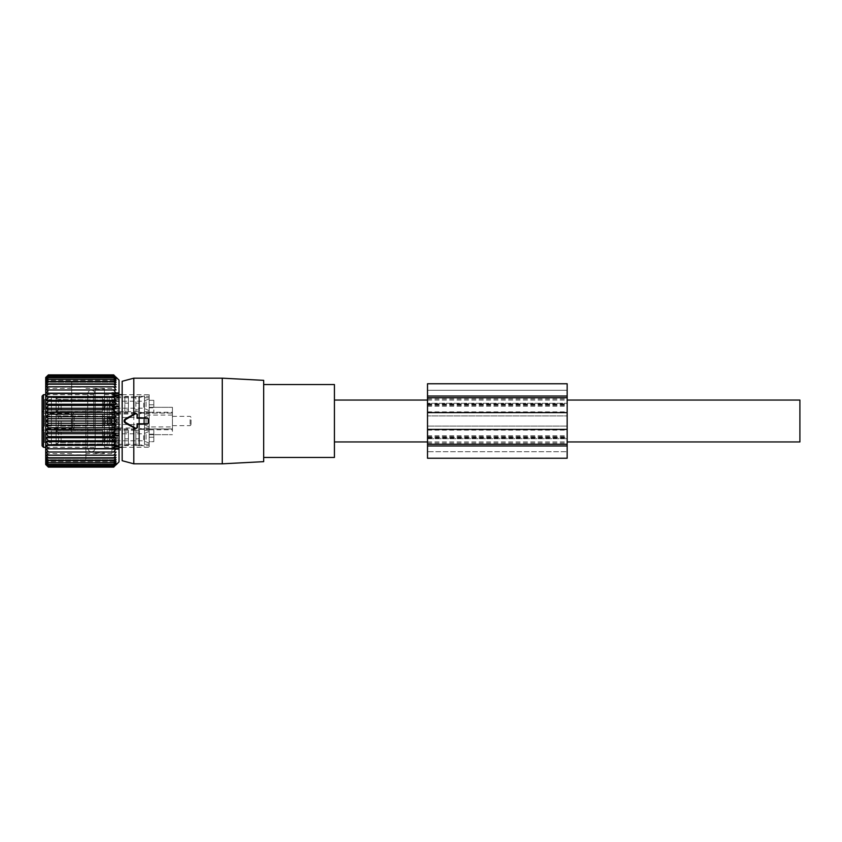 <?xml version="1.0" encoding="UTF-8"?>
<svg xmlns="http://www.w3.org/2000/svg" width="842" height="842" viewBox="0 0 842 842"><rect width="100%" height="100%" fill="white"/><g stroke="black" fill="none" stroke-linecap="round" stroke-linejoin="round"><path stroke-width="0.63" stroke-dasharray="4.21 3.16" d="M334.421 457.459L334.421 384.541M263.672 438.482L263.672 384.541L263.672 438.482M263.672 461.658L263.672 380.342M334.421 437.303L334.421 391.151L334.421 437.303M222.256 378.174L222.256 463.826M133.804 463.826L133.804 378.174M122.164 460.711L122.164 381.289M334.421 421L334.421 441.945L334.421 421M799.9 441.945L799.9 400.055M114.249 407.738C116.901 407.244 117.743 405.676 116.775 403.034L114.249 401.687L111.733 403.034C110.755 405.676 111.597 407.244 114.249 407.738C118.154 405.718 118.154 403.697 114.249 401.687C110.344 403.697 110.344 405.718 114.249 407.738M109.134 408.054L109.134 397.729L109.134 408.054M109.134 397.729L139.383 397.729L139.383 411.685L139.383 397.729L144.508 395.866L144.508 413.548L144.508 395.866M110.523 406.381L110.523 401.213L110.523 406.381M144.508 408.054L144.508 397.729L144.508 408.054M149.16 401.36L149.16 411.685L149.16 401.36M149.16 401.876L149.16 410.622L149.16 401.876M103.734 402.255L103.734 409.833L103.734 402.255M102.608 402.255L102.608 409.833L102.608 402.255M102.608 408.054L102.608 397.729L102.608 408.054M107.271 408.054L107.271 397.729L107.271 408.054M107.271 408.507L107.271 396.793L107.271 408.507M109.134 400.918L109.134 412.622L109.134 400.918M102.524 411.433L56.098 411.433L56.098 397.982L102.524 397.982L56.098 397.982L56.098 411.433L56.098 398.508L58.582 399.455L56.098 398.508L56.098 410.907L58.582 409.959L56.098 411.433L102.608 411.433L102.608 397.982L102.524 411.433M102.524 409.475L58.582 409.959L58.582 399.455L102.524 399.939L58.582 399.455L58.582 409.959L102.608 409.475L102.524 399.939L102.524 409.475M114.249 424.021C116.901 423.526 117.743 421.968 116.775 419.327L114.249 417.979L111.733 419.327C110.755 421.968 111.597 423.526 114.249 424.021C118.154 422.01 118.154 419.99 114.249 417.979C110.344 419.99 110.344 422.01 114.249 424.021M109.134 424.347L109.134 414.022L109.134 424.347M109.134 414.022L139.383 414.022L139.383 427.978L139.383 414.022L144.508 412.159L144.508 429.841L144.508 412.159M110.523 422.673L110.523 417.506L110.523 422.673M144.508 424.347L144.508 414.022L144.508 424.347M149.16 417.653L149.16 427.978L149.16 417.653M149.16 418.169L149.16 426.915L149.16 418.169M103.734 418.548L103.734 426.115L103.734 418.548M102.608 418.548L102.608 426.115L102.608 418.548M102.608 424.347L102.608 414.022L102.608 424.347M107.271 424.347L107.271 414.022L107.271 424.347M107.271 424.789L107.271 413.085L107.271 424.789M109.134 417.211L109.134 428.915L109.134 417.211M102.524 427.725L56.098 427.725L56.098 414.275L102.524 414.275L56.098 414.275L56.098 427.725L56.098 414.801L58.582 415.748L56.098 414.801L56.098 427.199L58.582 426.252L56.098 427.725L102.608 427.725L102.608 414.275L102.524 427.725M102.524 425.768L58.582 426.252L58.582 415.748L102.524 416.232L58.582 415.748L58.582 426.252L102.608 425.768L102.524 416.232L102.524 425.768M114.249 440.313C116.901 439.819 117.743 438.261 116.775 435.619L114.249 434.262L111.733 435.619C110.755 438.261 111.597 439.819 114.249 440.313C118.154 438.303 118.154 436.282 114.249 434.262C110.344 436.282 110.344 438.303 114.249 440.313M109.134 440.64L109.134 430.315L109.134 440.64M109.134 430.315L139.383 430.315L135.857 430.315L135.857 445.597L135.857 430.315L139.404 430.315L139.404 445.597L139.404 430.315L139.404 438.85L139.404 432.114L135.857 432.114L139.404 432.114L139.404 430.315L144.508 428.452L144.508 446.134L144.508 428.452M110.523 438.966L110.523 433.798L110.523 438.966M144.508 440.64L144.508 430.315L144.508 440.64M149.16 433.946L149.16 444.271L149.16 433.946M149.16 434.461L149.16 443.197L149.16 434.461M103.734 434.84L103.734 442.408L103.734 434.84M102.608 434.84L102.608 442.408L102.608 434.84M102.608 440.64L102.608 430.315L102.608 440.64M107.271 440.64L107.271 430.315L107.271 440.64M107.271 441.082L107.271 429.378L107.271 441.082M109.134 433.493L109.134 445.207L109.134 433.493M102.524 444.018L56.098 444.018L56.098 430.567L102.524 430.567L56.098 430.567L56.098 444.018L56.098 431.093L58.582 432.041L56.098 431.093L56.098 443.492L58.582 442.545L56.098 444.018L102.608 444.018L102.608 430.567L102.524 444.018M102.524 442.061L58.582 442.545L58.582 432.041L102.524 432.525L58.582 432.041L58.582 442.545L102.608 442.061L102.524 432.525L102.524 442.061M104.471 424.947L104.471 394.698L104.471 417.053L107.734 417.053L104.471 417.053L104.471 447.302L104.471 424.947L107.734 424.947L104.471 424.947M107.734 418.474L107.734 424.947L110.997 423.021C112.133 419.79 111.049 417.79 107.734 417.053L107.734 424.947C111.049 424.2 112.133 422.21 110.997 418.979L107.734 418.474L107.734 417.053L110.997 418.979M104.471 430.041L104.471 388.878L104.471 430.041M153.812 441.682L153.812 429.746L153.812 437.24L153.812 429.746L153.812 434.188L149.16 434.188L153.812 434.188L153.812 441.682L149.16 441.682L149.16 447.302L149.16 441.682L153.812 441.682M149.16 426.926L149.16 437.24L153.812 437.24L149.16 437.24L149.16 404.76L153.812 404.76L153.812 400.318L153.812 404.76L149.16 404.76L149.16 437.24L149.16 429.746L172.431 429.746L172.431 415.074L172.431 426.926L149.16 426.926L149.16 404.76L149.16 429.746M124.858 445.597L128.405 445.597L128.405 430.315L128.405 445.597L128.405 430.315L128.405 432.114L124.858 432.114L128.405 432.114L128.405 438.85L124.858 438.85L124.858 430.315L124.858 445.597L124.858 430.315L128.405 430.315L124.858 430.315L124.858 438.85L128.405 438.85L128.405 445.597L124.858 445.597L124.858 438.85L124.858 445.597M135.857 445.597L139.404 445.597L139.404 438.85L135.857 438.85L135.857 430.315L135.857 438.85L139.404 438.85L139.404 445.597L135.857 445.597L135.857 438.85L135.857 445.597M95.167 430.041L95.167 388.878L95.167 430.041M149.16 400.318L153.812 400.318L153.812 412.254L153.812 400.318L149.16 400.318L149.16 394.698L149.16 407.812L153.812 407.812L149.16 407.812L149.16 400.318M124.858 411.685L128.405 411.685L128.405 396.403L128.405 411.685L128.405 396.403L128.405 403.15L124.858 403.15L128.405 403.15L128.405 409.886L124.858 409.886L124.858 396.403L124.858 411.685L124.858 396.403L128.405 396.403L124.858 396.403L124.858 409.886L128.405 409.886L128.405 411.685L124.858 411.685L124.858 409.886L124.858 411.685M139.404 396.403L139.404 411.685L139.404 396.403L139.404 409.886L139.404 403.15L135.857 403.15L139.404 403.15L139.404 396.403L135.857 396.403L135.857 411.685L139.404 411.685L139.404 409.886L135.857 409.886L135.857 396.403L139.404 396.403M144.508 413.548L139.383 411.685L135.857 411.685L135.857 396.403L135.857 409.886L139.404 409.886L139.404 411.685L109.134 411.685M149.16 441.682L149.16 434.188L149.16 441.682M149.16 444.65L149.16 434.683L149.16 444.65M95.167 413.201L95.167 448.691L95.167 413.201M149.16 397.35L149.16 407.317L149.16 397.35M149.16 412.254L172.431 412.254L172.431 415.074L172.431 413.043L149.16 413.043M135.857 411.685L135.857 409.886L135.857 411.685M138.919 429.936L138.919 445.671L138.919 429.936M138.919 444.239L138.919 429.378L138.919 444.239M138.919 416.979L138.919 429.378L138.919 416.979M138.919 424.789L138.919 413.085L138.919 424.789M172.431 419.684L172.431 425.652L172.431 419.684M190.124 419.684L190.124 425.652L190.124 419.684M74.138 428.41L72.78 427.694L72.822 414.611L72.822 427.389L74.222 427.747L71.423 430.557L42.1 430.052A1.4 1.358 180 0 1 43.5 428.694L43.5 447.302M42.1 396.098L42.1 411.948L71.423 411.443L74.222 414.253L72.822 414.611L71.423 413.306L71.423 430.557M138.919 412.064L138.919 396.329L138.919 412.064M138.919 397.761L138.919 412.622L138.919 397.761M51.415 444.271L51.415 430.315L51.415 444.271L107.271 444.271L107.271 429.378L107.271 445.207L107.271 430.315L107.271 444.271L102.608 444.271M191.05 419.947L191.05 424.726L191.05 419.947M42.1 445.902L42.1 411.948A1.4 1.358 180 0 0 43.5 413.306L43.5 394.698M72.78 427.694L71.423 428.694L43.5 428.694L43.5 413.306L71.423 413.306L71.423 411.443M51.415 397.729L51.415 411.685L51.415 397.729L107.271 397.729L107.271 412.622L107.271 396.793L107.271 411.685L107.271 397.729L102.608 397.729M42.1 398.171L42.1 412.159L44.426 409.833L44.426 399.592L42.1 397.256L42.1 398.171L42.1 397.256M51.415 415.885L51.415 426.115L51.415 415.885L44.426 415.885L44.426 426.115L44.426 415.885L42.1 413.548L42.1 424.568M42.1 444.744L42.1 429.841L44.426 432.167L44.426 442.408L42.1 444.744L42.1 443.829M51.415 424.347L51.415 414.022L51.415 424.347M51.415 409.833L44.426 409.833L44.426 399.592L51.415 399.592L51.415 409.833L51.415 399.592M51.415 432.167L44.426 432.167L44.426 442.408L51.415 442.408L51.415 432.167L51.415 442.408M149.16 407.317L172.431 407.317L172.431 410.633L172.431 407.317L149.16 407.317M172.431 412.254L172.431 413.043M172.431 412.064L172.431 410.633L172.431 412.064M149.16 428.957L172.431 428.957L172.431 426.926M172.431 428.957L172.431 429.746M172.431 429.936L172.431 431.367L172.431 429.936M149.16 434.683L172.431 434.683L149.16 434.683M116.049 448.818L46.068 448.818L116.049 448.818L113.723 452.007L48.383 452.007L116.049 452.007L113.723 455.206L116.049 454.89L113.723 458.08L116.049 457.459L113.723 460.606L116.049 459.669L113.723 462.732L116.049 461.511L113.723 464.468L116.049 462.963L113.723 465.784L116.049 464.005L113.723 466.668L116.049 464.637L113.723 467.11L48.383 467.11L46.068 464.637L48.383 466.668L113.723 466.668M46.068 448.818L48.383 452.007L46.068 452.007L48.383 455.206L113.723 455.206M116.049 445.365L46.068 445.365L48.383 444.734L113.723 444.734L116.049 445.365L113.723 448.502M46.068 445.365L48.383 448.502M48.383 466.668L46.068 464.005L116.049 464.005L46.068 464.005L48.383 465.784L46.068 462.963L116.049 462.963L46.068 462.963L48.383 464.468L46.068 461.511L116.049 461.511L46.068 461.511L48.383 462.732L46.068 459.669L116.049 459.669L46.068 459.669L48.383 460.606L46.068 457.459L116.049 457.459L46.068 457.459L48.383 458.08L46.068 454.89L116.049 454.89L48.383 455.206M45.71 464.5L45.71 377.5M113.723 409.78L116.049 408.275L46.068 408.275L48.383 409.78L113.723 409.78L116.049 412.443L113.723 414.222L116.049 416.706L113.723 418.737L116.049 421L113.723 423.263L116.049 425.294L113.723 427.778L116.049 429.557L113.723 432.22L116.049 433.725L113.723 436.556L116.049 437.777L113.723 440.745L116.049 441.671L46.068 441.671L48.383 440.745L113.723 440.745M116.049 412.443L46.068 412.443L48.383 409.78M46.068 412.443L48.383 414.222L113.723 414.222M116.049 416.706L46.068 416.706L48.383 414.222M46.068 416.706L48.383 418.737L113.723 418.737M116.049 421L46.068 421L48.383 418.737M46.068 421L48.383 423.263L113.723 423.263M116.049 425.294L46.068 425.294L48.383 423.263M46.068 425.294L48.383 427.778L113.723 427.778M116.049 429.557L46.068 429.557L48.383 427.778M46.068 429.557L48.383 432.22L113.723 432.22M116.049 433.725L46.068 433.725L48.383 432.22M46.068 433.725L48.383 436.556L113.723 436.556M116.049 437.777L46.068 437.777L48.383 436.556M46.068 437.777L48.383 440.745M46.068 441.671L48.383 444.734M116.049 441.671L113.723 444.734M119.017 380.121L119.017 461.879M116.049 452.007L46.068 452.007M48.383 458.08L113.723 458.08M48.383 460.606L113.723 460.606M48.383 462.732L113.723 462.732M48.383 464.468L113.723 464.468M48.383 465.784L113.723 465.784M116.049 464.637L46.068 464.637L116.049 464.637M116.049 464.847L46.068 464.847M116.049 408.275L113.723 405.444L116.049 404.223L113.723 401.255L116.049 400.329L113.723 397.266L116.049 396.635L113.723 393.498L116.049 393.182L113.723 389.993L116.049 389.993L113.723 386.794L116.049 387.11L113.723 383.92L116.049 384.541L113.723 381.394L116.049 382.331L113.723 379.268L116.049 380.489L113.723 377.532L116.049 379.037L46.068 379.037L48.383 376.216L46.068 377.995L116.049 377.995L46.068 377.995L48.383 375.332L46.068 377.363L116.049 377.363L46.068 377.363L48.383 374.89L113.723 374.89L116.049 377.363L113.723 375.332L116.049 377.995L113.723 376.216L115.196 377.995M116.049 379.037L46.068 379.037L48.383 377.532L113.723 377.532M116.049 389.993L46.068 389.993L48.383 386.794L116.049 387.11L46.068 387.11L48.383 383.92L46.068 384.541L116.049 384.541L46.068 384.541L48.383 381.394L46.068 382.331L116.049 382.331L46.068 382.331L48.383 379.268L46.068 380.489L116.049 380.489L46.068 380.489L48.383 377.532M46.068 389.993L113.723 389.993L48.383 389.993L46.068 393.182L113.723 393.498M116.049 396.635L46.068 396.635L48.383 393.498M46.068 396.635L48.383 397.266L113.723 397.266M116.049 400.329L46.068 400.329L48.383 397.266M46.068 400.329L48.383 401.255L113.723 401.255M116.049 404.223L46.068 404.223L48.383 401.255M46.068 404.223L48.383 405.444L113.723 405.444M46.068 408.275L48.383 405.444M45.71 430.83L45.71 386.089L45.71 430.83M119.017 442.187L119.017 437.872L119.017 442.303L113.06 442.187L119.017 442.187M119.017 437.872L119.017 435.546L119.017 437.872L114.249 437.872L113.06 439.124L119.017 439.124L113.06 439.124L111.923 440.082L111.923 441.997L111.923 440.082L114.249 437.872L114.249 436.072L113.06 435.556L119.017 435.556L119.017 430.462L119.017 435.567L111.923 435.293L111.923 432.998L111.923 435.293L114.249 436.072L114.249 437.872L119.017 437.872M119.017 430.462L119.017 427.494L119.017 430.462L114.249 430.462L113.06 431.683L119.017 431.683L113.06 431.683L111.923 432.998L114.249 430.462L114.249 428.336L113.06 427.494L119.017 427.494L119.017 422.116L119.017 427.494L113.06 427.494L111.923 426.957L111.923 424.389L111.923 426.957L114.249 428.336L114.249 430.462L119.017 430.462M119.017 422.116L119.017 418.79L119.017 422.116L114.249 422.116L113.06 423.21L119.017 423.21L113.06 423.21L111.923 424.389L114.249 422.116L114.249 419.884L113.06 418.79L119.017 418.79L119.017 413.664L119.017 418.79L113.06 418.79L111.923 418.042L111.923 415.443L111.923 418.042L114.249 419.884L114.249 422.116L119.017 422.116M119.017 413.664L119.017 410.317L119.017 413.664L114.249 413.664L113.06 414.506L119.017 414.506L113.06 414.506L111.923 415.443L114.249 413.664L114.249 411.538L113.06 410.317L119.017 410.317L119.017 406.433L119.017 410.317L113.06 410.317L111.923 409.412L111.923 407.044L111.923 409.412L114.249 411.538L114.249 413.664L119.017 413.664M119.017 405.928L119.017 402.876L119.017 405.928L113.06 406.444L119.017 406.444L111.923 406.707L114.249 405.928L114.249 404.128L113.06 402.876L119.017 402.876L119.017 397.213L119.017 402.876L113.06 402.876L111.923 401.918L111.923 400.003L111.923 401.918L114.249 404.128L114.249 405.928L119.017 405.928M119.017 397.213L119.017 394.919L119.017 397.213L113.06 397.213L119.017 397.213M119.017 395.508L119.017 393.888L119.017 395.508L114.112 395.582L119.017 395.582L111.923 394.919L119.017 394.919L111.923 394.919L111.923 396.024L111.923 394.919L114.249 395.508L113.06 393.888L119.017 393.888L119.017 392.582L119.017 393.888L113.06 393.888L111.923 392.593L114.249 395.508L119.017 395.508M119.017 393.824L114.249 393.835L113.06 393.203L119.017 393.203L111.923 392.614L114.249 393.835L119.017 393.835M119.017 442.324L119.017 444.787L119.017 442.324L113.06 442.187L114.249 442.324L114.249 443.639L113.06 444.787L119.017 444.787L119.017 447.081L119.017 444.787L113.06 444.787L111.923 445.702L111.923 446.976L111.923 445.702L114.249 443.639L114.249 442.324L113.06 442.187L119.017 442.324L112.323 442.303L119.017 442.303M119.017 446.492L119.017 448.112L119.017 446.492L114.112 446.418L119.017 446.418L111.923 447.081L119.017 447.081L111.923 447.081L114.249 446.492L113.06 448.112L119.017 448.112L119.017 449.418L119.017 448.112L113.06 448.112L111.923 449.407L114.249 446.492L119.017 446.492M119.017 448.176L114.249 448.165L113.06 448.797L119.017 448.797L111.923 449.386L114.249 448.165L119.017 448.165M116.049 377.153L46.068 377.153M48.383 375.332L113.723 375.332M48.383 376.216L113.723 376.216M48.383 379.268L113.723 379.268M48.383 381.394L113.723 381.394M48.383 383.92L113.723 383.92M48.383 386.794L113.723 386.794M116.049 393.182L46.068 393.182M48.036 430.178L48.036 388.415L48.036 430.178M111.923 449.418L119.017 449.407L111.923 449.418M111.923 442.218L113.06 442.187L111.923 442.218L113.06 442.187L111.923 442.218L111.923 445.702L111.923 442.218M111.923 407.044L119.017 407.044L111.923 407.044M111.923 400.003L119.017 399.813L111.923 400.003M114.249 399.676L113.06 399.813L114.249 399.676L114.249 398.361L111.923 396.024L114.249 398.361L114.249 399.676L113.06 399.813L119.017 399.676L114.249 399.676M111.923 392.582L119.017 392.593L111.923 392.582M111.923 399.782L113.06 399.813L111.923 399.782L111.923 396.298L111.923 399.782M111.923 406.707L113.06 406.444L111.923 406.707L111.923 401.918L111.923 406.707M71.728 430.178L71.728 388.415L71.728 430.178M111.923 411.822L111.923 453.585L111.923 411.822M111.923 415.043L111.923 409.412L111.923 415.043M111.923 423.958L111.923 418.042L111.923 423.958M111.923 432.588L111.923 426.957L111.923 432.588M111.923 440.082L111.923 435.293L111.923 440.082M111.923 448.912L111.923 447.081L111.923 448.912M111.923 393.088L111.923 394.919L111.923 393.088M71.728 432.146L71.728 381.394L71.728 432.146M85.916 411.822L85.916 453.585L85.916 411.822M85.916 409.854L85.916 460.606L85.916 409.854M427.515 444.271L567.161 444.271M427.515 437.387L427.515 415.895L427.515 451.722L567.161 451.722L427.515 451.722L427.515 405.339L567.161 405.339L567.161 458.237L427.515 458.237L427.515 437.387L567.161 437.387M427.515 405.339L427.515 390.278L567.161 390.278L427.515 390.278L427.515 415.895L567.161 415.895L567.161 390.278L567.161 405.339M567.161 437.756L567.161 403.307L567.161 438.693L567.161 437.756L427.515 437.756L427.515 403.307L567.161 403.307L427.515 403.307L427.515 438.693L567.161 438.693L427.515 438.693L427.515 437.756M427.515 411.864L567.161 411.864L567.161 415.895L427.515 415.895L427.515 383.763M567.161 411.864L567.161 383.763M143.719 403.034L143.719 408.202L143.719 403.034M146.055 406.686L146.055 400.592L146.055 406.686M61.129 409.475L61.129 399.939L61.129 409.475M143.719 419.327L143.719 424.494L143.719 419.327M146.055 422.968L146.055 416.885L146.055 422.968M61.129 425.768L61.129 416.232L61.129 425.768M143.719 435.619L143.719 440.787L143.719 435.619M146.055 439.261L146.055 433.177L146.055 439.261M61.129 442.061L61.129 432.525L61.129 442.061M172.431 415.074L149.16 415.074M110.997 423.021L107.734 423.526M93.767 428.41L93.767 394.698L93.767 428.41M74.222 427.747L74.222 414.253M114.249 443.639L119.017 443.639L114.249 443.639M111.923 445.976L119.017 445.976L111.923 445.976M119.017 446.976L111.923 446.976L119.017 446.976M114.249 447.186L119.017 447.186L114.249 447.186M111.923 449.07L119.017 449.07L111.923 449.07M111.923 441.997L119.017 441.997L111.923 441.997M119.017 440.44L111.923 440.44L119.017 440.44M114.249 436.072L119.017 436.072L114.249 436.072M111.923 434.956L119.017 434.956L111.923 434.956M119.017 432.998L111.923 432.998L119.017 432.998M114.249 428.336L119.017 428.336L114.249 428.336M111.923 426.557L119.017 426.557L111.923 426.557M119.017 424.389L111.923 424.389L119.017 424.389M114.249 419.884L119.017 419.884L114.249 419.884M111.923 417.611L119.017 417.611L111.923 417.611M119.017 415.443L111.923 415.443L119.017 415.443M114.249 411.538L119.017 411.538L114.249 411.538M111.923 409.002L119.017 409.002L111.923 409.002M114.249 404.128L119.017 404.128L114.249 404.128M111.923 401.56L119.017 401.56L111.923 401.56M114.249 398.361L119.017 398.361L114.249 398.361M111.923 396.024L119.017 396.024L111.923 396.024M119.017 395.024L111.923 395.024L119.017 395.024M114.249 394.814L119.017 394.814L114.249 394.814M111.923 392.93L119.017 392.93L111.923 392.93M427.515 436.661L567.161 436.661M427.515 438.103L567.161 438.103M427.515 443.039L567.161 443.039M427.515 435.777L567.161 435.777M427.515 426.105L567.161 426.105L427.515 426.105M427.515 406.223L567.161 406.223M427.515 398.961L567.161 398.961M427.515 403.897L567.161 403.897M427.515 404.244L567.161 404.244M427.515 404.613L567.161 404.613M427.515 430.136L567.161 430.136M427.515 412.622L567.161 412.622M427.515 429.378L567.161 429.378M427.515 441.945L567.161 441.945M427.515 400.055L567.161 400.055M149.16 410.622L143.719 408.202L110.523 408.202L108.902 404.707L110.523 401.213L143.719 401.213L149.16 398.803M149.16 397.729L144.508 397.729M149.16 411.685L144.508 411.685M102.608 399.592L103.734 399.592L106.113 404.707L103.734 409.833L102.608 409.833M51.415 411.685L102.608 411.685M109.134 396.793L138.919 396.793M109.134 412.622L149.16 412.622M144.508 429.841L139.383 427.978L109.134 427.978M149.16 426.915L143.719 424.494L110.523 424.494L108.902 421L110.523 417.506L143.719 417.506L149.16 415.085M149.16 414.022L144.508 414.022M149.16 427.978L144.508 427.978M102.608 415.885L103.734 415.885L106.113 421L103.734 426.115L102.608 426.115M51.415 427.978L102.608 427.978M51.415 414.022L102.608 414.022M109.134 413.085L172.431 413.085M109.134 428.915L172.431 428.915M144.508 446.134L139.383 444.271L109.134 444.271M149.16 443.197L143.719 440.787L110.523 440.787L108.902 437.293L110.523 433.798L143.719 433.798L149.16 431.378M149.16 430.315L144.508 430.315M149.16 444.271L144.508 444.271M102.608 432.167L103.734 432.167L106.113 437.293L103.734 442.408L102.608 442.408M51.415 430.315L102.608 430.315M109.134 429.378L149.16 429.378M109.134 445.207L138.919 445.207M104.471 447.302L119.017 447.302M122.164 447.302L149.16 447.302M95.167 388.878L104.471 388.878M95.167 453.122L104.471 453.122M104.471 394.698L119.017 394.698M122.164 394.698L149.16 394.698M45.71 394.698L93.767 394.698L95.167 393.309M45.71 447.302L93.767 447.302L95.167 448.691M172.431 425.652L190.124 425.652L191.05 424.726M172.431 416.348L190.124 416.348L191.05 417.274M51.415 426.115L44.426 426.115L42.1 428.452M138.919 396.329L149.16 396.329M138.919 445.671L149.16 445.671M91.441 451.722C89.22 451.544 87.978 450.302 87.715 447.997L87.715 394.003C87.978 391.698 89.22 390.456 91.441 390.278C93.662 390.456 94.904 391.698 95.167 394.003C94.904 396.308 93.662 397.55 91.441 397.729C89.22 397.55 87.978 396.308 87.715 394.003L87.715 447.997C87.978 445.692 89.22 444.45 91.441 444.271C93.662 444.45 94.904 445.692 95.167 447.997L95.167 394.003L95.167 447.997C94.904 450.302 93.662 451.544 91.441 451.722M71.728 388.415L48.036 388.415L45.71 386.089M71.728 453.585L48.036 453.585L45.71 455.911M113.786 442.071L119.017 442.071L113.786 442.071M111.923 449.533L114.249 448.197L119.017 448.197M113.302 435.546L119.017 435.546L113.302 435.546M112.807 435.567L119.017 435.567L112.807 435.567M112.807 406.433L119.017 406.433L112.807 406.433M113.302 406.454L119.017 406.454L113.302 406.454M112.323 399.697L119.017 399.697L112.323 399.697M113.786 399.929L119.017 399.929L113.786 399.929M111.923 392.467L114.249 393.803L119.017 393.803M111.923 453.585L85.916 453.585M111.923 388.415L85.916 388.415M85.916 460.606L71.728 460.606M85.916 381.394L71.728 381.394"/><path stroke-width="1.26" d="M125.89 422.61L135.657 428.252A0.926 0.926 0 0 0 137.057 427.452L137.057 423.789L147.297 423.789A0.926 0.926 0 0 0 148.234 422.863L148.234 419.137A0.926 0.926 0 0 0 147.297 418.211L137.057 418.211L137.057 414.548A0.926 0.926 0 0 0 135.657 413.748L125.89 419.39A1.863 1.863 0 0 0 125.89 422.61L125.521 423.242L133.804 427.662L133.804 463.826L222.256 463.826L222.256 378.174L263.672 380.342L263.672 461.658L222.256 463.826M263.672 384.541L334.421 384.541L334.421 457.459L263.672 457.459M137.057 418.211L137.467 414.548L135.436 413.359L133.804 414.338L133.804 378.174L122.164 381.289L122.164 460.711L133.804 463.826M133.804 414.338L125.521 418.758C123.637 420.253 123.637 421.747 125.521 423.242M133.804 427.662L135.436 428.641L137.467 427.452L137.404 424.136L147.297 424.136L148.56 422.863L148.56 419.137L147.297 417.864L137.404 417.864M567.161 400.055L799.9 400.055L799.9 441.945L567.161 441.945M43.5 447.302L43.5 394.698L42.1 396.098L42.1 445.902L43.5 447.302L45.71 447.302M42.1 411.243L42.1 398.171M42.1 428.452L42.1 413.548M42.1 430.757L42.1 443.829M115.196 377.995L116.049 379.037L113.723 377.532L116.049 380.489L113.723 379.268L116.049 382.331L113.723 381.394L116.049 384.541L113.723 383.92L116.049 387.11L113.723 386.794L116.049 389.993L113.723 389.993L116.049 393.182L46.068 393.182L48.383 389.993L46.068 389.993L48.383 386.794L46.068 387.11L48.383 383.92L46.068 384.541L48.383 381.394L46.068 382.331L48.383 379.268L46.068 380.489L48.383 377.532L46.068 379.037L48.383 376.216L46.068 377.995L48.383 375.332L46.068 377.363L48.383 374.89L45.71 377.5L45.71 464.5L48.383 467.11L113.723 467.11L116.049 464.637L113.723 466.668L116.049 464.005L113.723 465.784L116.049 462.963L113.723 464.468L116.049 461.511L113.723 462.732L116.049 459.669L113.723 460.606L116.049 457.459L113.723 458.08L116.049 454.89L113.723 455.206L116.049 452.007L113.723 452.007L116.049 448.818L113.723 448.502L116.049 445.365L113.723 444.734L116.049 441.671L113.723 440.745L116.049 437.777L113.723 436.556L116.049 433.725L113.723 432.22L48.383 432.22L46.068 433.725L48.383 436.556L113.723 436.556M46.068 464.847L48.383 467.11L46.068 464.637L48.383 466.668L113.723 466.668M46.068 452.007L48.383 452.007L46.068 452.007L48.383 455.206L46.068 454.89L48.383 458.08L46.068 457.459L48.383 460.606L46.068 459.669L48.383 462.732L46.068 461.511L48.383 464.468L46.068 462.963L48.383 465.784L46.068 464.005L48.383 466.668M116.049 448.818L46.068 448.818L48.383 452.007L116.049 452.007M46.068 448.818L113.723 448.502M116.049 445.365L46.068 445.365L48.383 448.502M46.068 445.365L48.383 444.734L113.723 444.734M116.049 441.671L46.068 441.671L48.383 444.734M46.068 441.671L48.383 440.745L113.723 440.745M116.049 437.777L46.068 437.777L48.383 440.745M46.068 437.777L48.383 436.556M116.049 464.847L119.017 461.879L119.017 380.121L116.049 377.153M48.383 465.784L113.723 465.784M48.383 464.468L113.723 464.468M48.383 462.732L113.723 462.732M48.383 460.606L113.723 460.606M48.383 458.08L113.723 458.08M48.383 455.206L113.723 455.206M116.049 433.725L46.068 433.725M116.049 393.182L113.723 393.498L116.049 396.635L113.723 397.266L116.049 400.329L113.723 401.255L116.049 404.223L113.723 405.444L116.049 408.275L113.723 409.78L116.049 412.443L113.723 414.222L116.049 416.706L113.723 418.737L116.049 421L113.723 423.263L116.049 425.294L113.723 427.778L116.049 429.557L46.068 429.557L48.383 432.22M46.068 429.557L48.383 427.778L113.723 427.778M116.049 425.294L46.068 425.294L48.383 427.778M46.068 425.294L48.383 423.263L113.723 423.263M116.049 421L46.068 421L48.383 423.263M46.068 421L48.383 418.737L113.723 418.737M116.049 416.706L46.068 416.706L48.383 418.737M46.068 416.706L48.383 414.222L113.723 414.222M116.049 412.443L46.068 412.443L48.383 414.222M46.068 412.443L48.383 409.78L113.723 409.78M116.049 408.275L46.068 408.275L48.383 409.78M46.068 408.275L48.383 405.444L113.723 405.444M116.049 404.223L46.068 404.223L48.383 405.444M46.068 404.223L48.383 401.255L113.723 401.255M116.049 400.329L46.068 400.329L48.383 401.255M46.068 400.329L48.383 397.266L113.723 397.266M116.049 396.635L46.068 396.635L48.383 397.266M46.068 396.635L48.383 393.498L113.723 393.498M46.068 393.182L48.383 393.498M46.068 389.993L116.049 389.993M46.068 377.153L48.383 374.89L113.723 374.89L116.049 377.363L113.723 375.332L116.049 377.995L113.723 376.216L116.049 379.037M116.049 429.557L113.723 432.22M48.383 386.794L113.723 386.794M48.383 383.92L113.723 383.92M48.383 381.394L113.723 381.394M48.383 379.268L113.723 379.268M48.383 377.532L113.723 377.532M48.383 376.216L113.723 376.216M48.383 375.332L113.723 375.332M427.515 444.271L567.161 444.271L567.161 458.237L427.515 458.237L427.515 412.622L567.161 412.622L567.161 444.271M567.161 412.622L567.161 397.729L427.515 397.729L567.161 397.729L567.161 383.763L427.515 383.763L427.515 396.035L567.161 396.035M427.515 412.622L427.515 396.035M427.515 383.763L567.161 383.763M125.89 419.39L125.521 418.758M427.515 445.965L567.161 445.965M427.515 429.378L567.161 429.378M133.804 378.174L222.256 378.174M334.421 441.945L427.515 441.945M334.421 400.055L427.515 400.055M119.017 447.302L122.164 447.302M119.017 394.698L122.164 394.698M43.5 394.698L45.71 394.698"/></g></svg>
